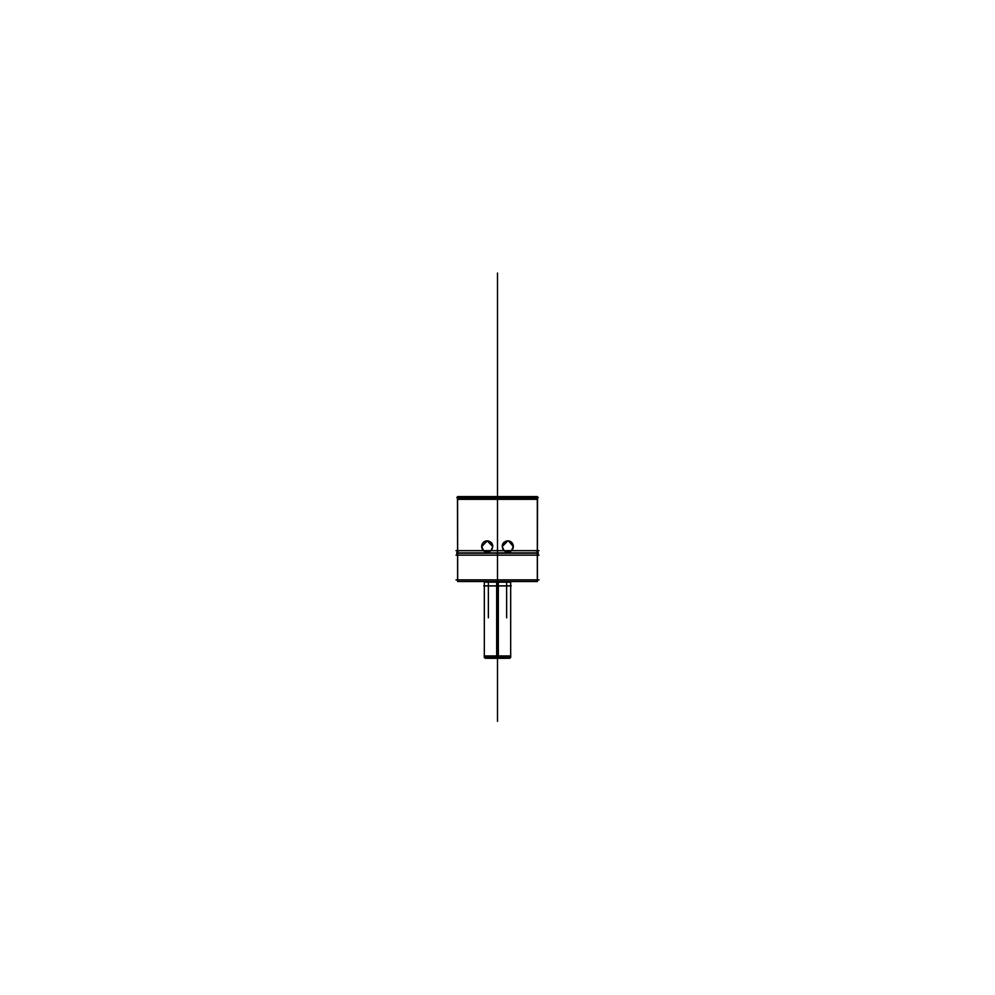 <?xml version="1.0" encoding="UTF-8"?>
<svg xmlns="http://www.w3.org/2000/svg" width="995" height="995" viewBox="0 0 995 995"><rect width="100%" height="100%" fill="white"/><g stroke="black" fill="none" stroke-linecap="round" stroke-linejoin="round"><path stroke-width="1.49" d="M538.258 497.5L456.742 497.5M537.412 550.658L537.524 498.333L457.476 498.333L457.588 554.65L457.588 498.296L457.588 550.658M537.412 498.209L457.588 498.209L537.412 498.209L457.588 498.209L537.412 498.209L457.588 498.209L457.588 496.58L537.412 496.58L537.412 581.515L457.588 581.515L537.412 581.515L537.412 496.58L537.412 581.515L537.412 496.58L457.588 496.58L457.675 581.515L457.588 498.209M537.412 499.328L457.588 499.328M537.412 496.629L537.412 498.371M513.196 498.234L502.251 498.234M492.749 498.234L481.804 498.234M539.004 555.148L455.996 555.148M502.363 546.168A5.671 5.473 90 0 0 507.823 552.188A5.671 5.473 90 0 0 513.283 546.168M511.517 550.658L513.196 546.529L511.517 550.658L513.196 546.529L511.517 550.658L513.196 546.529L508.594 540.919M507.823 540.857L502.251 546.529L504.042 550.658M539.004 550.658L455.996 550.658L539.004 550.658M481.717 546.168A5.671 5.473 -90 0 0 487.177 552.188A5.671 5.473 -90 0 0 492.637 546.168M490.958 550.658L492.749 546.529L490.958 550.658L492.749 546.529L490.958 550.658L492.749 546.529L487.177 540.857L481.804 546.529L483.483 550.658M492.587 546.889A5.671 5.473 -90 0 0 487.127 540.857A5.671 5.473 -90 0 0 481.667 546.889M458.956 550.944A2.102 2.102 90 0 0 456.867 553.22L538.22 553.22L537.412 551.379A2.102 2.102 0 0 1 538.22 553.046L456.78 553.046A2.102 2.102 0 0 0 457.588 554.712A2.102 2.102 0 0 1 456.78 553.046L538.22 553.046A2.102 2.102 0 0 0 537.412 551.379A2.102 2.102 0 0 1 537.412 554.712A2.102 2.102 0 0 0 538.22 553.046A2.102 2.102 0 0 1 537.412 554.712L538.22 552.872L537.412 554.712M536.044 550.944A2.102 2.102 90 0 1 538.133 553.22L537.412 551.379M458.956 555.148A2.102 2.102 90 0 1 456.867 552.872L457.588 554.712A2.102 2.102 0 0 1 457.588 551.379L456.78 553.22L457.588 551.379A2.102 2.102 0 0 0 456.78 553.046L538.22 553.046M457.588 554.712L457.588 581.515L457.588 554.712L457.588 581.515L457.588 554.712L457.588 581.515L457.588 554.712L457.588 581.515L457.588 554.712L456.78 552.872L538.133 552.872A2.102 2.102 90 0 1 536.044 555.148M513.333 546.889A5.671 5.473 90 0 0 507.873 540.857A5.671 5.473 90 0 0 502.413 546.889M537.325 496.58L537.325 581.515L537.325 496.58M539.004 579.874L455.996 579.874M510.783 582.075L496.667 582.075A26.504 1.667 -90 0 1 496.604 581.515M484.217 582.075L498.333 582.075A26.504 1.667 -90 0 0 498.395 581.515M485.1 657.533L485.1 658.255L498.284 658.255L498.333 656.053L498.333 657.533L484.316 657.533L484.316 656.053L497.5 656.053L484.316 656.053L484.316 585.868M498.333 585.943L498.333 655.941L498.333 585.943L484.167 585.943M496.667 582.162L496.667 585.868L496.667 582.162L498.333 582.162L498.333 585.868L498.333 582.162L484.316 582.162M497.5 585.943L497.5 655.941L497.5 585.943M498.333 657.533L484.316 657.533L484.316 656.053M497.5 654.785L497.5 654.785C480.498 654.785 480.498 654.785 497.5 654.785C480.498 654.785 480.498 654.785 497.5 654.785L497.5 654.785C514.502 654.785 514.502 654.785 497.5 654.785C514.502 654.785 514.502 654.785 497.5 654.785M510.833 585.943L496.667 585.943L496.667 655.941L496.667 585.943M510.684 656.053L497.5 656.053L510.684 656.053L510.684 582.162L497.5 582.162M510.684 657.533L496.667 657.533L496.667 656.053L496.667 657.533L510.684 657.533L510.684 585.943L510.684 657.533M508.482 658.255L496.816 658.255M510.808 655.941L496.667 655.941M508.992 658.192L486.008 658.192M486.518 658.255L498.184 658.255M498.333 655.941L484.192 655.941M489.677 658.317L493.719 658.317M501.542 658.317L493.458 658.317M501.281 658.317L505.323 658.317M483.769 585.868L511.231 585.868M509.9 657.533L509.9 658.255L496.716 658.255L496.716 657.533M537.412 555.148L537.412 579.874L537.412 555.148M513.196 546.529C513.644 539.215 502.027 539.215 502.251 546.529C502.027 539.215 513.644 539.215 513.196 546.529C513.644 539.215 502.027 539.215 502.251 546.529C502.027 539.215 513.644 539.215 513.196 546.529M492.749 546.529C492.973 539.215 481.356 539.215 481.804 546.529C481.356 539.215 492.973 539.215 492.749 546.529C492.973 539.215 481.356 539.215 481.804 546.529C481.356 539.215 492.973 539.215 492.749 546.529M534.016 553.046L456.78 553.046M457.588 555.148L457.588 579.874L457.588 555.148M497.5 496.58L497.5 497.5C497.5 490.187 497.5 490.187 497.5 497.5L497.5 581.515M497.5 461.419L497.5 458.135L497.5 461.419M497.5 658.255L497.5 497.5C497.5 481.505 497.5 481.505 497.5 497.5C497.5 480.498 497.5 480.498 497.5 497.5L497.5 273.625L497.5 497.5C497.5 483.247 497.5 483.247 497.5 497.5L497.5 273.625L497.5 497.5C497.5 466.705 497.5 466.705 497.5 497.5C497.5 462.936 497.5 462.936 497.5 497.5L497.5 273.625L497.5 497.5C497.5 490.013 497.5 490.013 497.5 497.5C497.5 491.754 497.5 491.754 497.5 497.5C497.5 491.754 497.5 491.754 497.5 497.5L497.5 457.588L497.5 497.5C497.5 490.187 497.5 490.187 497.5 497.5L497.5 657.533M488.371 581.515L488.371 617.795M497.5 386.209L497.5 333.686L497.5 386.209M497.5 363.2L497.5 366.968L497.5 363.2M497.5 400.512L497.5 404.281L497.5 400.512M506.629 581.515L506.629 617.795M497.5 470.809L497.5 479.714L497.5 470.809M497.5 461.978L497.5 473.595L497.5 461.978M509.9 656.053L497.5 656.053L509.9 656.053M497.5 273.053L497.5 496.928L497.5 273.053M497.5 669.237L497.5 707.619L497.5 669.237M497.5 493.632L497.5 489.764L497.5 493.632M485.1 656.053L497.5 656.053M497.5 721.375L497.5 658.317L497.5 721.375M497.5 668.105L497.5 658.466L497.5 668.105M536.579 497.376L537.524 498.333L536.579 497.376M457.588 498.296L457.588 554.65L457.588 498.296M484.316 655.941L484.316 581.515L484.316 655.941M510.684 585.868L510.684 582.162"/></g></svg>
